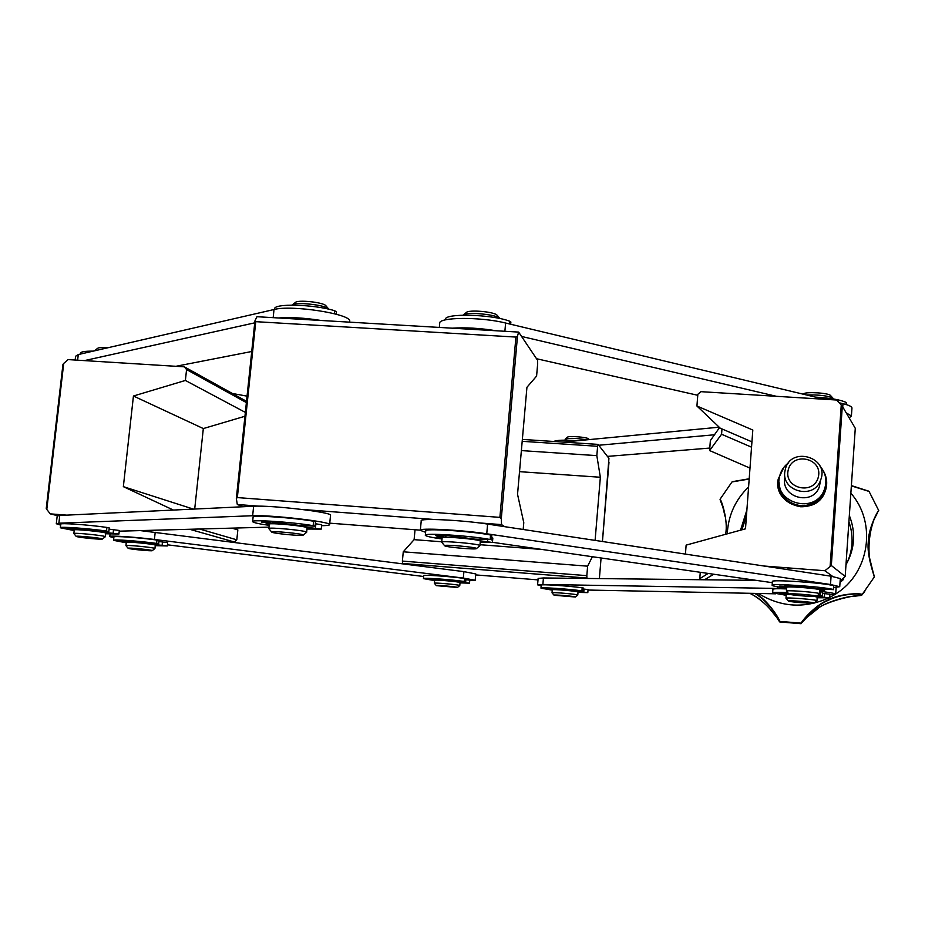 <?xml version="1.0" encoding="UTF-8"?>
<svg xmlns="http://www.w3.org/2000/svg" width="925" height="925" viewBox="0 0 925 925"><rect width="100%" height="100%" fill="white"/><g stroke="black" fill="none" stroke-linecap="round" stroke-linejoin="round"><path stroke-width="1.39" d="M193.417 509.108L123.349 486.642L173.403 510.057M232.013 528.14L237.841 529.933L233.933 528.082M194.701 509.051L203.327 428.564L133.443 396.016L123.349 486.642M245.356 412.4L185.382 380.453L133.443 396.016M203.327 428.564L244.952 416.262M246.374 402.583L186.573 369.561L185.382 380.453M246.512 401.311L184.341 366.832L186.573 369.561M66.681 515.132L50.251 513.861L46.793 509.409L63.709 363.433L68.092 359.594L184.341 366.832M63.709 363.433L62.946 364.427L46.25 508.449L46.793 509.409M57.628 515.711L50.251 513.861M226.637 541.368L234.314 541.981L189.706 529.297M234.314 541.981L236.812 539.818L199.569 529.019M171.391 509.444L171.322 510.161M236.812 539.818L237.841 529.933M704.515 579.767L713.557 574.344L715.638 574.506M721.974 428.934L721.569 434.241L709.602 450.556L710.365 440.589L719.569 427.547M721.569 434.241L751.539 447.18M749.99 468.108L709.602 450.556M700.688 579.732L699.774 578.668L700.26 572.298M699.774 578.668L708.157 573.431M840.027 582.472L843.612 579.385L843.704 577.894L843.612 579.385M764.05 566.031L824.915 570.737L831.332 565.522L842.305 406.191L836.743 400.028L700.907 391.668L697.843 394.281L696.93 406.017L752.811 430.033L745.492 528.822L686.13 545.126L685.437 554.098M824.915 570.737L832.673 576.448M751.944 441.849L720.24 428.183L696.93 406.017M831.332 565.522L845.196 576.46L840.143 580.877M842.305 406.191L855.278 428.287L845.184 576.46M823.978 472.178C827.193 478.641 827.493 485.22 824.892 491.938C820.036 502.009 811.93 506.946 800.576 506.761C784.909 503.836 777.474 494.597 778.295 479.046L783.325 468.062M496.124 330.757C480.087 328.167 465.472 327.311 452.279 328.178M824.533 399.276L505.617 323.033C480.364 316.639 437.675 317.055 439.687 323.461L439.317 327.427M536.535 358.727L697.762 395.287M849.15 417.846L851.405 415.996L846.213 412.851M851.937 408.168L851.96 407.96C851.786 406.538 848.792 405.115 842.964 403.682L839.276 402.803M776.422 396.316L521.573 336.446M349.685 321.692L349.731 321.264C351.697 314.072 291.791 304.637 274.008 309.517L78.278 354.564L75.596 356.252L75.156 360.033M175.854 366.3L251.727 351.5M320.998 320.466C304.637 317.888 290.473 317.055 278.517 317.969M254.722 322.837L84.406 360.611M247.056 396.143L232.406 393.483M607.424 456.395L709.787 448.058M714.47 434.773L598.718 445.249M719.188 427.188L563.117 442.092M420.355 530.187L421.222 520.844C418.852 517.988 461.841 520.023 487.614 524.082L831.078 576.206L840.293 578.587M425.616 532.303L420.343 530.36C417.938 527.678 460.939 529.84 486.747 533.783L830.511 584.507L839.738 586.704L833.772 587.514M772.34 582.692L492.447 542.304M537.587 584.797L538.142 578.414L543.426 577.963L756.107 580.345M541.171 585.837L537.587 584.843L542.871 584.45L786.608 588.612M819.827 591.295C829.898 592.486 835.183 593.445 835.68 594.185L829.748 594.856M775.751 593.815L588.034 590.046M140.646 530.638L463.899 571.627L475.774 573.951M113.821 537.807L109.774 536.592C108.468 535.263 134.483 536.916 154.417 539.46L463.321 578.067L475.207 580.252L469.75 580.611M423.638 576.495L167.448 544.813M56.309 523.643L57.177 516.046L59.767 515.468L253.635 506.241C271.245 505.073 332.098 512.242 330.537 515.237L330.526 515.41M268.99 527.134L119.244 531.17M60.68 525.123L56.298 523.735L58.876 523.203L252.652 515.734C270.25 514.739 331.162 521.793 329.612 524.579C329.716 525.169 327.82 525.516 323.912 525.631L321.588 525.689M462.997 315.147C466.119 311.586 496.852 314.35 499.87 318.454L499.974 318.57M444.624 545.738C442.67 544.097 478.167 547.276 476.433 548.583C476.329 549.889 445.584 547.161 444.671 545.773L444.624 545.738M444.613 545.715L441.711 542.235C440.173 540.385 480.41 543.935 479.913 545.611L479.821 545.773M441.722 542.166L442.127 537.783C440.589 535.876 480.815 539.425 480.318 541.171L480.306 541.241M463.171 315.02L466.281 312.534C468.547 309.459 494.482 311.725 497.072 315.217L497.199 315.367M291.988 305.1L292.011 305.077C294.624 301.573 325.646 304.868 328.595 308.95L328.803 309.204M272.031 532.28L271.742 532.118C269.14 530.441 304.857 533.841 303.192 535.113C303.203 536.292 275.014 533.737 272.031 532.28M271.684 532.06L268.84 528.614C267.313 526.811 307.158 530.603 306.661 532.21L306.568 532.361M268.851 528.545L269.291 524.232C267.776 522.371 307.597 526.175 307.1 527.84L307.1 527.921M292.277 304.868L295.387 302.475C297.596 299.538 323.38 302.278 325.866 305.701L326.005 305.863M128.887 548.537L128.124 548.294C126.494 547.334 153.353 549.959 152.267 550.653C152.452 551.288 132.853 549.519 128.887 548.537M128.101 548.259L125.95 545.646C124.887 544.605 155.388 547.6 154.938 548.49L154.891 548.56M125.95 545.611L126.309 542.327C125.257 541.252 155.747 544.247 155.296 545.172L155.296 545.207M94.708 350.783L100.039 349.558M77.168 536.731L76.22 536.431C74.358 535.309 103.646 538.234 102.409 539.032C102.594 539.772 81.77 537.864 77.168 536.731M76.185 536.384L73.85 533.563C72.67 532.349 105.785 535.668 105.323 536.708L105.265 536.789M73.85 533.517L74.254 529.979C73.087 528.73 106.19 532.06 105.716 533.135L105.716 533.182M95.032 350.274L97.738 348.251C98.859 347.522 102.178 347.372 107.693 347.8M565.059 440.15L565.233 439.086C569.337 437.918 576.529 438.172 586.785 439.837M554.237 595.261L554.006 595.157C552.653 594.382 576.402 596.44 575.454 597.018L554.237 595.261M553.994 595.145L552.028 592.809C551.127 591.954 578.217 594.289 577.79 595.029L575.454 597.018M552.028 592.786L552.283 589.803C551.393 588.913 578.472 591.248 578.044 592.023L578.033 592.046M565.302 439.017L567.522 437.178C568.459 435.652 587.514 437.19 588.612 438.889L588.647 438.936M436.473 585.664L436.288 585.583C434.947 584.82 458.395 586.913 457.459 587.467L436.473 585.664M436.276 585.56L434.345 583.247C433.455 582.403 460.199 584.797 459.783 585.525L459.748 585.571M434.345 583.224L434.623 580.276C433.733 579.408 460.477 581.802 460.049 582.553L459.783 585.525L457.459 587.467M803.108 394.154L803.848 393.622C807.224 391.599 828.731 393.056 830.442 395.438L830.511 395.507M806.6 394.987C819.157 394.663 827.944 395.727 832.974 398.189L833.217 398.744M788.875 601.227C792.147 602.21 814.266 603.828 814.185 603.077C815.434 602.256 786.608 599.99 788.389 601.042L788.875 601.227M817.203 597.157L814.809 596.486M789.973 594.417L786.227 594.706L785.972 598.232L788.366 601.019M816.914 600.764L816.96 600.695C817.469 599.654 784.851 597.099 785.972 598.255M789.568 593.873L789.025 594.104C789.534 595.099 816.648 597.226 816.683 596.267C818.093 595.492 793.338 593.307 789.568 593.873M822.071 589.086L821.99 590.185L819.932 589.884C820.579 588.832 791.719 586.334 787.383 587.063L786.701 587.306L786.423 591.087M819.608 593.792L819.654 593.757C820.302 592.694 791.442 590.196 787.117 590.878L786.423 591.121L789.002 594.081M816.683 596.267L819.654 593.757L819.932 589.884M786.643 588.046C777.509 586.959 772.676 586.057 772.144 585.34C769.669 583.051 824.788 586.808 833.39 589.549L833.656 585.698C825.054 582.9 769.947 579.177 772.421 581.536L772.155 585.271M821.99 590.185L824.545 590.647L819.874 590.659M833.633 589.664L816.948 588.682L799.639 586.068L784.874 585.433L789.626 586.6L779.659 586.092L786.689 587.421M790.921 586.427L790.968 585.664L790.921 586.427M818.116 595.053L822.406 595.723L822.649 592.116L819.804 591.618M786.585 588.913C777.636 588.566 773.08 588.693 772.907 589.306L772.653 592.798M815.896 596.44L829.552 597.793L817.168 597.758M786.181 595.295L772.653 592.856C772.884 592.231 777.89 592.139 787.684 592.578M822.406 595.723L817.399 595.665M786.296 594.613L784.446 594.544L786.215 594.775M788.146 593.098L779.659 593.237L788.852 594.208M829.552 597.793L829.794 594.232L822.568 593.376M552.26 590.138L540.975 588.161C539.645 587.051 567.557 588.855 581.929 590.844L583.282 591.11L583.536 588.08L582.183 587.803C567.823 585.803 539.899 584.01 541.229 585.167L540.975 588.127M575.928 591.352L587.814 592.613L578.009 592.382M583.282 591.11L553.902 588.577L546.999 588.508L554.48 589.364M553.358 589.63L552.317 589.745M587.814 592.613L588.069 589.618L583.455 589.005M555.324 588.658L555.243 589.595M465.807 578.738L464.547 578.472C450.556 576.437 422.378 574.506 423.719 575.662L423.442 578.576M457.967 581.894L469.518 583.166L460.014 582.9M434.588 580.599L423.442 578.622C422.101 577.512 450.278 579.455 464.269 581.467L436.531 579.096L429.478 578.981L436.797 579.836M436.773 580.114L434.669 580.218M469.518 583.166L469.784 580.206L465.714 579.64M437.548 579.154L437.467 580.067M126.263 542.79L113.532 540.339C112.156 539.078 139.594 541.033 156.626 543.414L158.684 543.831L159.042 540.489L156.984 540.061C139.964 537.645 112.538 535.714 113.902 537.009L113.544 540.269M152.949 544.339L167.321 545.958L155.238 545.669M158.684 543.831L125.95 540.813L120.007 540.917L128.806 541.957M167.321 545.958L167.679 542.663L158.927 541.553M130.552 541.252L130.448 542.189M129.153 541.067L129.049 541.992M74.185 530.568L60.368 527.782C58.876 526.348 87.898 528.395 106.502 531.054L108.849 531.54L109.254 527.932L106.907 527.435C88.314 524.752 59.293 522.717 60.784 524.197L60.379 527.701M103.184 532.21L118.932 534.026L105.647 533.771M108.849 531.54L73.433 528.268L67.386 528.452L76.96 529.609M118.932 534.026L119.325 530.464L109.115 529.169M77.434 528.614L77.307 529.667M269.175 525.354C258.838 523.862 253.323 522.625 252.629 521.665C250.328 519.283 292.207 522.024 313.159 525.666L315.078 526.163L315.517 521.746L313.61 521.238C292.658 517.538 250.791 514.832 253.08 517.283L252.641 521.515M305.134 527.088L321.241 529.112L306.984 529.031M315.078 526.163L300.405 525.562L271.811 522.001L261.544 522.128L272.54 523.631M269.291 524.174L266.03 524.024L269.267 524.521M321.669 524.799L315.321 523.712M303.435 525.747L303.342 526.707M273.823 522.093L273.65 523.781M491.834 535.436L490.562 535.008C471.738 531.193 423.153 528.106 425.754 530.857L425.35 535.159M479.613 540.755L492.435 542.466L480.202 542.42M442.023 538.974C431.582 537.518 426.032 536.292 425.338 535.309C422.725 532.638 471.334 535.76 490.158 539.506L474.964 539.159L448.174 535.61L435.421 535.517L445.549 537.275M442.705 537.471L436.716 537.171L442.104 538.049M492.817 538.084L491.626 537.691M445.931 535.587L445.781 537.275M445.619 535.575L445.48 536.986M846.456 402.791L846.236 402.502C841.022 399.877 830.766 398.085 815.457 397.114M577.57 440.716C564.539 439.791 556.619 440.046 553.798 441.479M93.171 351.142C84.869 351.061 80.625 351.778 80.429 353.292L80.336 354.09M336.469 311.841L334.642 310.731C314.246 304.244 272.748 303.169 274.644 309.077L274.609 309.378M510.866 322.108L509.663 321.206C491.372 314.118 443.237 313.032 445.434 319.645L445.411 319.865M845.993 564.712C854.85 548.849 855.96 532.442 849.347 515.526M746.891 509.953L740.532 530.187M725.015 516.266L725.015 516.277C722.749 505.929 721.107 500.39 720.089 499.673L723.628 509.351M749.181 479.034L731.999 481.937L720.078 499.222C721.419 499.916 728.426 520.844 725.582 534.292M776.295 616.894L768.409 607.17C761.576 600.556 755.343 595.931 749.736 593.295C767.403 601.238 780.11 622.467 779.463 621.692L779.463 621.161C778.746 618.397 768.386 601.019 754.707 593.399M755.494 593.411C767.623 599.897 779.521 618.883 779.763 621.392L801.2 623.149C801.998 620.71 815.492 604.915 828.072 599.967C839.912 593.411 861.025 592.948 862.227 594.544L861.869 594.694C860.562 593.318 841.195 593.492 828.303 600.313C815.087 605.655 802.576 620.513 801.536 622.976L806.739 617.542C817.873 600.972 859.267 594.336 861.291 595.423L852.041 596.509C849 595.989 827.424 601.574 819.434 607.343L806.739 617.542M732.519 481.647L749.204 478.768L731.999 481.937M869.061 491.441L851.382 485.59L868.587 491.117M864.771 591.572L861.638 595.284L874.31 576.98C873.72 574.078 866.713 555.139 868.263 542.189C868.251 529.088 877.212 511.606 878.727 510.542L869.072 491.441L851.358 485.868M875.143 517.063L877.605 512.531C872.414 520.07 869.396 531.436 868.529 546.617C868.02 557.972 874.067 574.541 874.31 576.622M746.452 515.884L741.873 529.817M847.092 562.782C853.081 549.357 853.694 535.702 848.919 521.793M788.181 470.131C783.683 488.805 814.231 495.603 818.394 476.78C822.811 458.025 792.309 451.388 788.181 470.131M788.609 462.789C783.972 466.212 780.978 470.686 779.625 476.225L779.393 477.381C773.543 503.235 815.318 514.947 824.268 489.788C827.401 481.023 825.944 473.08 819.874 465.934M784.955 477.208C779.891 497.384 812.821 506.588 819.353 486.712L820.463 480.838M785.221 469.854L785.117 470.328C779.902 491.129 813.861 500.598 820.602 480.11C830.072 457.054 789.985 445.561 785.221 469.854M517.491 336.133L515.919 337.07L499.893 517.376L501.269 518.902L517.491 336.133L518.636 332.087L537.552 360.253L537.668 363.722L536.592 376.093L526.938 387.286L517.538 494.297L523.781 522.671L523.18 529.482M420.355 530.152L329.751 523.168M259.081 506.172L237.309 504.507L243.414 506.727M504.726 526.683L501.558 524.614L478.826 522.879M434.53 519.515L301.978 509.432M499.893 517.376L237.343 497.581L255.751 321.669L254.93 320.871L256.953 316.708L518.636 332.087M237.309 504.507L236.338 498.517L237.343 497.581M501.558 524.614L501.269 518.902M515.919 337.07L255.751 321.669M519.526 471.669L600.348 477.254L596.833 455.643L521.376 450.591M595.099 540.397L600.348 477.254M415.036 529.748L414.111 539.657L441.757 541.784M479.994 544.709L542.073 549.473M414.111 539.657L403.265 551.797L587.618 566.169L592.37 556.723M403.265 551.797L402.387 561.093L586.832 575.651L587.618 566.169M402.387 561.093L402.664 563.464L586.901 578.056L586.832 575.651M587.618 578.46L586.901 578.056M402.664 563.464L404.283 564.03M475.681 574.911L538.015 579.882M522.359 439.41L598.047 444.393L608.928 458.314L602.441 541.507L608.997 462.107M522.197 441.317L597.619 446.289L598.047 444.393M596.833 455.643L597.619 446.289M825.216 486.908L823.909 491.429C819.307 501.107 811.549 505.859 800.645 505.697C787.059 503.443 779.868 495.603 779.07 482.179M823.504 471.172C827.216 477.89 827.702 484.827 824.95 491.973C815.549 518 772.306 505.859 778.226 479.046L783.995 467.183M842.617 578.807L842.502 580.403M841.264 404.988L830.13 566.366M505.617 323.033L504.877 331.277M842.964 403.682L842.744 406.931M78.278 354.564L77.631 360.183M274.008 309.517L273.176 317.657M486.747 533.783L487.614 524.082M830.511 584.507L831.078 576.206M542.871 584.45L543.426 577.963M777.647 588.3L777.752 586.832M463.321 578.067L463.899 571.627M154.417 539.46L155.203 532.268M58.876 523.203L59.767 515.468M252.652 515.734L253.635 506.241M833.656 585.698L833.39 589.549M820.776 591.734L820.533 595.342M824.603 593.538L824.36 597.099M582.183 587.803L581.929 590.844M584.033 589.052L583.779 592.058M464.547 578.472L464.269 581.467M465.899 579.651L465.633 582.611M156.984 540.061L156.626 543.414M162.476 541.888L162.118 545.195M106.907 527.435L106.502 531.054M113.544 529.586L113.151 533.158M313.61 521.238L313.159 525.666M315.887 523.77L315.448 528.129M490.562 535.008L490.158 539.506M487.683 540.003L487.533 541.599M846.097 404.526L846.236 402.502M334.341 313.714L334.642 310.731M509.421 323.935L509.663 321.206M748.591 486.966C736.034 499.107 728.981 513.837 727.443 531.147L727.293 533.817M758.361 593.468C781.012 607.332 804.472 608.812 828.742 597.897M829.563 597.492L834.662 594.613M835.691 593.954C869.65 573.153 877.05 522.868 850.861 493.198M720.494 501.038L720.078 499.222M861.869 594.694L861.291 595.423M801.05 623.704L779.752 621.947L801.05 623.67L801.536 622.976M254.953 321.183L236.442 498.113M601.077 557.983L599.377 578.587L601.077 557.983M46.25 508.449L62.946 364.427M855.278 428.287L845.196 576.46M851.96 407.96L851.405 415.996M349.731 321.264L349.65 322.154M839.738 586.704L840.305 578.495M835.68 594.185L836.142 587.444M475.207 580.252L475.774 573.905M109.786 536.523L110.063 534.026M329.612 524.579L330.537 515.237M461.483 327.832L461.402 328.722M477.277 539.31L477.196 540.154M476.433 548.583L479.902 545.704M480.318 541.171L479.913 545.611M497.072 315.217L499.87 318.454M272.713 522.024L272.528 523.77M304.14 525.793L304.024 526.845M303.192 535.113L306.649 532.291M307.1 527.84L306.661 532.21M325.866 305.701L328.595 308.95M128.899 541.044L128.783 542.131M153.03 543.611L152.937 544.536M152.267 550.653L154.926 548.525M155.296 545.172L154.938 548.49M77.076 528.568L76.948 529.748M103.276 531.366L103.161 532.418M102.409 539.032L105.311 536.754L105.716 533.135M554.549 588.601L554.457 589.63M575.974 590.798L575.917 591.503M578.044 592.023L577.79 595.029M588.612 438.889L589.225 439.606M436.866 579.108L436.773 580.125M458.025 581.351L457.956 582.033M830.442 395.438L832.974 398.189M817.214 597.122L816.96 600.695M814.185 603.077L816.948 600.741M788.088 567.892L787.961 569.661M824.545 590.647L824.638 589.294M465.529 581.721L465.807 578.726M321.241 529.112L321.68 524.776M491.429 539.899L491.834 535.413M492.435 542.466L492.828 538.061M846.468 402.757L846.34 404.595M336.48 311.771L336.226 314.222M510.877 322.039L510.681 324.247M720.494 501.026L720.76 501.755M779.752 621.947L778.434 620.212M861.603 595.307L874.31 576.98L869.407 557.278C868.17 544.178 869.697 531.621 873.986 519.619L877.605 512.531M823.909 491.429L824.268 489.788M819.353 486.712L820.602 480.11M254.93 320.929L236.349 498.436"/></g></svg>
